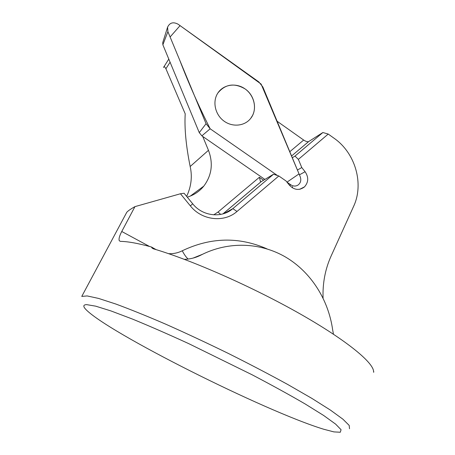 <?xml version="1.0" encoding="UTF-8"?>
<svg xmlns="http://www.w3.org/2000/svg" width="455" height="455" viewBox="0 0 455 455"><rect width="100%" height="100%" fill="white"/><g stroke="black" fill="none" stroke-linecap="round" stroke-linejoin="round"><path stroke-width="0.68" d="M252.531 115.496L250.711 118.368C244.705 126.257 232.215 127.457 223.621 120.814C214.959 114.273 212.303 101.397 217.848 93.047C223.28 84.607 235.525 82.571 244.409 88.458C253.361 94.236 257.092 106.618 252.531 115.496M277.118 121.252L303.661 140.055L289.795 151.708M323.061 298.059C322.567 283.101 325.234 269.138 331.047 256.171L353.592 206.411C364.25 183.809 355.321 152.943 334.078 138.246L328.226 134.066L322.868 132.524L308.695 141.55C307.552 141.994 305.874 141.494 303.661 140.055M349.508 428.741L349.207 425.431L342.945 419.214L330.438 410.103L311.811 398.352L287.685 384.452C269.229 374.34 249.38 363.966 228.154 353.342C206.706 342.877 185.947 333.179 165.876 324.25C146.8 316.037 130.102 309.292 115.786 304.014L98.525 298.412L87.189 295.938L81.763 296.41L126.769 212.292C128.054 210.841 130.784 208.953 134.953 206.627L180.453 193.756L190.355 205.882C201.798 220.459 224.179 222.922 237.01 211.467L278.835 175.983L286.053 180.999L289.414 185.179C294.135 190.048 299.06 190.69 304.202 187.124L299.959 189.229M373.839 371.877L373.623 372.258M373.549 372.207C374.778 363.687 347.893 341.045 300.163 313.927C252.531 286.838 191.327 259.924 153.437 248.828L152.152 248.117L151.356 246.957C137.95 243.306 127.656 241.446 120.484 241.383L119.312 240.775C118.573 239.114 119.386 236.02 121.758 231.493L134.953 206.627M125.864 213.981L126.769 212.292M186.647 196.384C191.265 186.482 192.437 176.523 190.167 166.513L208.464 150.304L202.725 136.449M163.544 67.522L163.834 66.891C163.976 66.111 164.664 66.72 165.91 68.716L185.208 113.83C184.349 128.191 186.004 145.748 190.167 166.513M322.868 132.524L295.016 156.071L298.378 159.392L328.226 134.066L298.378 159.392L301.779 167.559L305.1 171.717C308.774 177.222 308.564 182.279 304.475 186.886L304.276 187.062M192.698 203.8L190.355 205.882C201.798 220.459 224.179 222.922 237.01 211.467L278.83 175.983L273.54 174.219L232.823 208.64C221.75 218.474 202.52 216.318 192.698 203.8L184.087 193.25L180.453 193.756M187.278 197.157C193.955 195.104 199.461 191.424 203.806 186.106C211.831 175.306 213.384 163.373 208.464 150.304M184.372 259.339C190.275 259.14 195.826 257.706 201.013 255.039C228.359 241.019 260.51 242.373 285.763 257.16C310.964 272.124 328.459 299.606 332.685 330.017L333.458 334.203M151.356 246.957L156.116 249.636M295.016 156.071L292.309 157.743M301.779 167.559L297.428 170.039M273.54 174.219L261.068 181.716L260.47 181.471L259.356 177.296L218.047 212.019L213.731 214.834M86.672 304.634L95.669 306.158L110.969 310.936L132.274 318.995C149.212 325.934 168.06 334.163 188.825 343.684L252.07 374.761C272.079 385.271 289.755 394.997 305.106 403.932L323.607 415.449L335.631 424.123L341.074 429.725L340.283 432.25L333.902 431.892L323.784 429.258C265.129 411.439 106.823 332.042 85.585 309.161C82.929 306.238 83.293 304.725 86.672 304.634M264.878 179.429L201.872 135.857L199.262 132.627L162.873 44.8L162.731 42.639L167.599 27.135L167.901 31.645L206.064 123.703L210.159 128.782L277.425 175.511L210.159 128.782C198.915 106.527 188.768 83.64 179.708 60.128L170.107 36.974L180.066 25.628L261.113 84.073L299.037 173.901L286.98 182.154L290.842 184.832C293.287 186.379 295.676 186.459 298.008 185.071C300.67 182.99 301.409 180.225 300.232 176.773L262.825 86.928L258.872 81.963L178.087 24.212C173.253 21.664 169.761 22.642 167.599 27.135M245.137 88.953C254.794 95.504 257.558 109.962 250.711 118.368C244.705 126.257 232.215 127.457 223.621 120.814C214.959 114.273 212.303 101.397 217.848 93.047C225.259 84.021 234.359 82.656 245.137 88.953M149.473 246.445L121.758 231.493M267.057 248.896C239.006 236.583 210.745 237.209 182.267 250.773C178.007 252.923 173.452 253.89 168.6 253.674M263.57 180.214L259.356 177.296M201.013 255.039L195.792 257.268M193.83 257.883L201.474 254.806M188.16 259.043C186.26 257.422 184.298 254.669 182.267 250.773M305.1 171.717L299.424 174.834M292.423 187.841L292.434 186.613M304.202 187.124L300.05 189.212M308.587 141.624L291.575 155.974L308.695 141.55M222.984 213.867L261.136 181.681M237.01 211.467L232.823 208.64L224.122 213.52M220.658 214.419L218.047 212.019M170.09 62.221L165.91 68.716M162.873 44.8L167.901 31.645M199.262 132.627L206.064 123.703M201.872 135.857L210.159 128.782M289.528 185.327L290.842 184.832M120.438 241.377L119.312 240.775M202.435 254.317L193.079 258.093M304.475 186.886L299.709 189.28M222.939 213.884L261.068 181.716M260.47 181.471L260.971 181.818M168.799 59.099L163.902 66.834M190.287 196.105L203.806 186.106M153.415 248.822L152.198 248.14"/></g></svg>
